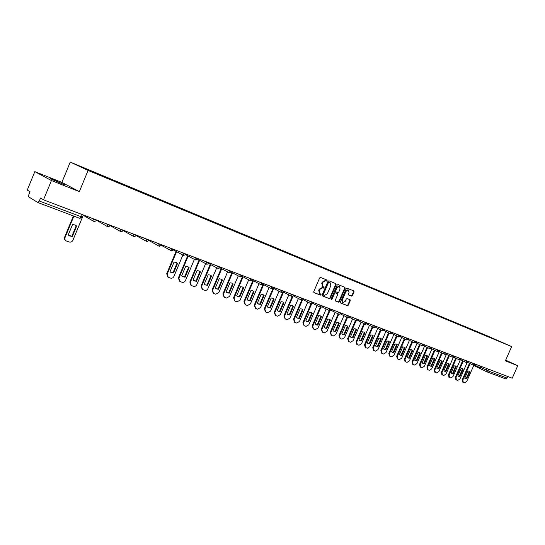 <?xml version="1.0" encoding="UTF-8"?>
<svg xmlns="http://www.w3.org/2000/svg" width="545" height="545" viewBox="0 0 545 545"><rect width="100%" height="100%" fill="white"/><g stroke="black" fill="none" stroke-linecap="round" stroke-linejoin="round"><path stroke-width="0.82" d="M327.123 280.716L326.939 280.021L320.555 277.432L319.629 277.943L313.763 291.636L314.022 292.624L320.453 295.131L321.1 294.763L320.916 294.082L320.017 293.728L319.193 290.574L319.683 289.443L322.64 287.78L323.464 288.107L324.105 287.746L323.928 287.052L323.049 286.704L322.211 283.529L322.701 282.392L325.658 280.743L326.475 281.077L327.123 280.716M322.899 286.629L321.741 283.311L322.231 282.174L325.181 280.525L326.005 280.859L326.646 280.498L326.571 279.871M313.866 292.515L319.983 294.899L320.63 294.538L320.576 293.946M319.608 293.523L318.723 290.349L319.213 289.211L322.17 287.556L322.994 287.883L323.635 287.522L323.573 286.915M54.738 180.32L50.072 178.597L64.651 184.844L54.738 180.32M351.566 296.133L352.452 295.622L354.052 291.902L353.814 290.941L347.07 288.203L346.177 288.714L340.441 302.059L340.68 303.02L347.465 305.663L348.35 305.152L350.278 300.663L350.047 299.709L347.151 298.558L346.259 299.076L345.298 301.303L342.866 302.659L342.226 300.097L346 291.316L348.412 289.967L349.066 292.549L348.439 294.014L348.677 294.974L351.566 296.133L351.089 295.908L351.975 295.397L353.569 291.684L353.453 290.798M79.338 191.629L61.885 182.405L34.825 171.614L51.434 180.552L79.338 191.629L88.092 170.435L511.653 346.6L505.392 360.81L517.75 365.715L512.239 378.203L43.505 199.831L40.528 198.039L39.301 201.016L82.411 217.203M51.434 180.552L43.505 199.831M336.136 284.64L335.877 283.652L328.908 280.825L327.988 281.336L322.163 294.92L322.422 295.901L329.439 298.633L330.352 298.115L336.136 284.64L335.529 283.516M338.07 284.545L344.917 287.324L345.169 288.305L339.426 301.664L338.527 302.182L335.597 301.038L335.332 300.063L337.668 294.627L337.423 293.653L335.447 292.869L334.541 293.387L332.109 299.062L331.455 299.423L331.285 298.742L337.164 285.055L338.07 284.545M34.825 171.614L27.25 190.076L30.023 191.745L28.837 194.64L28.701 196.895L37.891 202.549L39.301 201.016M61.885 182.405L70.251 162.09L487.203 335.795L511.653 346.6M517.75 365.715L505.685 360.156M507.708 376.479L507.02 378.046L505.549 378.85L486.59 371.697M487.319 336.285L92.596 171.995M487.25 336.013L92.602 171.689M88.092 170.435L70.251 162.09M322.265 295.792L328.969 298.408L329.882 297.89L335.659 284.422M329.112 282.147L328.465 282.501L323.355 294.416L323.532 295.104L324.411 295.445L327.347 293.782L330.829 285.669L330.004 282.508L328.635 281.922L327.995 282.283L328.465 282.501M323.498 295.083L322.885 294.191L327.995 282.283M328.635 281.922L329.493 282.269M335.42 300.922L338.057 301.95L338.956 301.433L344.692 288.08L344.569 287.188M336.987 293.448L334.977 292.645L334.071 293.162L331.632 298.837L332.109 299.062M331.258 299.198L331.632 298.837M340.094 288.979L339.419 286.363L336.974 287.726L335.638 290.846L335.884 291.82L337.852 292.604L338.758 292.093L340.094 288.979M339.01 286.18L336.503 287.501L336.974 287.726M335.843 291.8L335.161 290.621L336.503 287.501M348.548 294.886L351.089 295.908M347.996 289.776L345.523 291.091L346 291.316M342.778 302.618L341.749 299.866L345.523 291.091M340.53 302.911L346.988 305.432L347.873 304.921L349.801 300.431L349.706 299.573M72.56 224.492L68.227 234.97L69.59 235.91L72.362 236.469L76.681 226.018L75.237 225.024L72.56 224.492M73.882 216.12L65.073 237.436C64.576 238.989 64.991 240.175 66.326 240.979L69.16 242.007C70.83 242.409 72.076 241.823 72.914 240.243L82.418 217.278M82.438 217.223L83.358 214.996M75.544 225.18L76.239 225.739L71.92 236.183L72.362 236.469M68.765 235.42L71.92 236.183M65.809 240.645C64.535 239.82 64.14 238.655 64.637 237.143L65.073 237.436M73.398 215.936L64.637 237.143M76.239 225.739L76.681 226.018M174.053 262.07L169.999 271.73L171.212 272.589L173.528 273.011L177.575 263.378L176.301 262.479L174.053 262.07M176.594 251.667L167.199 274.046L168.214 277.276L170.599 278.134C172.022 278.468 173.119 277.909 173.889 276.444L182.861 255.087M176.348 262.499L177.057 263.085L173.017 272.704L173.528 273.011M170.612 272.241L173.017 272.704M167.86 277.058L166.695 273.747L167.199 274.046M176.076 251.388L166.695 273.747M177.057 263.085L177.575 263.378M185.661 266.369L181.635 275.934L182.834 276.785L185.096 277.187L189.115 267.649L187.862 266.764L185.661 266.369M188.202 256.061L178.876 278.236L179.864 281.424L182.2 282.269C183.597 282.596 184.68 282.031 185.443 280.586L194.361 259.4M187.889 266.778L188.59 267.357L184.578 276.887L185.096 277.187M182.248 276.444L184.578 276.887M179.537 281.227L178.365 277.93L178.876 278.236M187.678 255.782L178.365 277.93M188.59 267.357L189.115 267.649M197.045 270.586L193.053 280.062L194.231 280.9L196.452 281.288L200.437 271.839L199.204 270.967L197.045 270.586M199.593 260.374L190.334 282.344L191.295 285.491L193.584 286.323C194.96 286.643 196.023 286.084 196.779 284.654L205.642 263.63M199.211 270.967L199.906 271.546L195.928 280.988L196.452 281.288M193.666 280.573L195.928 280.988M190.982 285.308L189.817 282.038L190.334 282.344M199.061 260.088L189.817 282.038M199.906 271.546L200.437 271.839M208.224 274.728L204.259 284.109L205.424 284.94L207.597 285.314L211.549 275.954L210.336 275.089L208.224 274.728M210.765 264.604L201.582 286.37L202.515 289.49L204.757 290.301C206.105 290.614 207.154 290.063 207.904 288.639L216.712 267.786M210.322 275.089L211.017 275.661L207.066 285.008L207.597 285.314M205.424 284.94L207.066 285.008M202.222 289.32L201.057 286.064L201.582 286.37M210.234 264.318L201.057 286.064M211.017 275.661L211.549 275.954M219.192 278.788L215.261 288.08L216.406 288.904L218.538 289.266L222.455 279.994L221.263 279.142L219.192 278.788M221.733 268.76L212.618 290.328L213.524 293.414L215.725 294.205L218.824 292.556L227.578 271.866M221.236 279.129L221.917 279.701L218 288.959L218.538 289.266M215.868 288.591L218 288.959M213.252 293.251L212.087 290.022L212.618 290.328M221.195 268.474L212.087 290.022M221.917 279.701L222.455 279.994M229.963 282.773L226.059 291.984L227.19 292.794L229.275 293.149L233.165 283.959L231.993 283.121L229.963 282.773M232.504 272.841L223.457 294.211L224.336 297.263L226.495 298.04L229.547 296.398L238.247 275.879M231.945 283.1L232.626 283.666L228.737 292.842L229.275 293.149M226.666 292.495L228.737 292.842M224.077 297.114L222.919 293.905L223.457 294.211M231.959 272.548L222.919 293.905M232.626 283.666L233.165 283.959M240.536 286.69L236.666 295.812L237.777 296.616L239.827 296.957L243.683 287.855L242.532 287.024L240.536 286.69M243.077 276.846L234.091 298.026L234.956 301.044L237.068 301.807L240.079 300.172L248.718 279.81M242.471 286.997L243.138 287.556L239.275 296.65L239.827 296.957M237.266 296.323L239.275 296.65M234.704 300.901L233.553 297.72L234.091 298.026M242.525 276.553L233.553 297.72M243.138 287.556L243.683 287.855M250.925 290.54L247.083 299.58L248.179 300.37L250.182 300.697L254.011 291.684L252.88 290.86L250.925 290.54M253.459 280.777L244.541 301.773L245.379 304.757L247.457 305.507L250.421 303.885L259.004 283.679M252.805 290.826L253.459 291.384L249.63 300.39L250.182 300.697M247.668 300.077L249.63 300.39M245.141 304.628L243.997 301.467L244.541 301.773M252.751 280.845L243.997 301.467M253.459 291.384L254.011 291.684M261.123 294.314L257.308 303.272L258.391 304.055L260.36 304.376L264.161 295.438L263.044 294.627L261.123 294.314M263.657 284.64L254.808 305.452L255.619 308.409L257.656 309.144L260.578 307.523L269.114 287.481M262.956 294.586L263.603 295.138L259.802 304.062L260.36 304.376M257.894 303.769L259.802 304.062M255.394 308.279L254.256 305.146L254.808 305.452M262.792 285.062L254.256 305.146M263.603 295.138L264.161 295.438M271.144 298.026L267.363 306.903L268.426 307.673L270.354 307.986L274.128 299.13L273.025 298.326L271.144 298.026M273.549 288.734L264.89 309.07L265.681 311.992L267.677 312.714L270.558 311.106L279.04 291.221M272.922 298.279L273.563 298.83L269.795 307.673L270.354 307.986M267.936 307.4L269.795 307.673M265.47 311.869L264.332 308.756L264.89 309.07M272.725 289.054L264.332 308.756M273.563 298.83L274.128 299.13M280.988 301.671L277.235 310.466L278.284 311.236L280.178 311.529L283.925 302.754L282.835 301.964L280.988 301.671M283.25 292.794L274.796 312.619L275.709 315.575L277.528 316.223L280.368 314.622L288.796 294.893M282.726 301.91L283.352 302.455L279.612 311.222L280.178 311.529M277.807 310.963L279.612 311.222M275.361 315.398L274.237 312.305L274.796 312.619M282.514 292.89L274.237 312.305M283.352 302.455L283.925 302.754M290.669 305.255L286.942 313.975L287.971 314.731L289.831 315.017L293.551 306.317L292.481 305.534L290.669 305.255M292.842 296.65L284.531 316.114L285.28 318.975L287.208 319.67L290.008 318.076L298.381 298.503M292.358 305.479L292.978 306.017L289.266 314.71L289.831 315.017M287.501 314.465L289.266 314.71M285.09 318.866L283.965 315.8L284.531 316.114M292.168 296.603L283.965 315.8M292.978 306.017L293.551 306.317M300.172 308.777L296.473 317.422L297.495 318.164L299.321 318.444L303.006 309.826L301.957 309.049L300.172 308.777M302.305 300.363L294.096 319.54L294.825 322.374L296.718 323.056L299.484 321.475L307.802 302.046M301.821 308.988L302.434 309.519L298.749 318.137L299.321 318.444M297.032 317.905L298.749 318.137M294.641 322.272L293.53 319.227L294.096 319.54M301.671 300.193L293.53 319.227M302.434 309.519L303.006 309.826M309.526 312.237L305.854 320.807L306.855 321.543L308.647 321.816L312.312 313.266L311.27 312.503L309.526 312.237M311.624 303.96L303.504 322.913L304.212 325.719L306.072 326.387L308.797 324.813L317.061 305.541M311.127 312.442L311.733 312.966L308.068 321.502L308.647 321.816M306.399 321.284L308.068 321.502M304.035 325.624L302.931 322.599L303.504 322.913M311.025 303.701L302.931 322.599M311.733 312.966L312.312 313.266M318.716 315.637L315.071 324.132L316.052 324.868L317.817 325.127L321.455 316.652L320.433 315.896L318.716 315.637M317.646 304.151L320.249 305.479L320.801 307.441L312.748 326.23L313.436 329.003L315.262 329.664L317.953 328.097L326.162 308.967M320.283 315.828L320.869 316.345L317.238 324.813L317.817 325.127M315.609 324.609L317.238 324.813M313.273 328.914L312.176 325.917L312.748 326.23M320.222 307.155L312.176 325.917M320.869 316.345L321.455 316.652M327.749 318.989L324.132 327.409L325.106 328.131L326.83 328.383L330.44 319.983L329.439 319.234L327.749 318.989M329.848 310.841L321.836 329.487L322.511 332.239L324.302 332.879L326.959 331.319L335.121 312.346M329.275 319.166L329.861 319.677L326.251 328.07L326.83 328.383M324.663 327.879L326.251 328.07M322.354 332.15L321.264 329.173L321.836 329.487M329.262 310.548L321.264 329.173M329.861 319.677L330.44 319.983M336.64 322.279L333.043 330.624L334.003 331.346L335.7 331.585L339.283 323.26L338.295 322.517L336.64 322.279M338.745 314.186L330.781 332.695L331.435 335.413L333.193 336.047L335.815 334.494L343.922 315.664M338.132 322.442L338.697 322.953L335.114 331.271L335.7 331.585M333.567 331.094L335.114 331.271M331.285 335.332L330.195 332.375L330.781 332.695M338.152 313.886L330.195 332.375M338.697 322.953L339.283 323.26M345.38 325.515L341.81 333.792L342.757 334.501L344.426 334.739L347.983 326.475L347.008 325.747L345.38 325.515M347.492 317.469L339.576 335.843L340.209 338.54L341.94 339.16L344.522 337.621L352.581 318.934M346.831 325.672L347.397 326.169L343.834 334.426L344.426 334.739M342.328 334.255L343.834 334.426M340.066 338.459L338.99 335.529L339.576 335.843M346.899 317.17L338.99 335.529M347.397 326.169L347.983 326.475M353.978 328.696L350.435 336.905L351.361 337.607L353.003 337.839L356.539 329.643L355.578 328.921L353.978 328.696M356.089 320.698L348.221 338.949L348.841 341.613L350.544 342.226L353.092 340.693L361.097 322.143M355.394 328.846L355.946 329.337L352.417 337.525L353.003 337.839M350.939 337.369L352.417 337.525M348.705 341.538L347.635 338.629L348.221 338.949M355.497 320.399L347.635 338.629M355.946 329.337L356.539 329.643M362.432 331.83L358.917 339.971L359.836 340.666L361.444 340.884L364.959 332.763L364.012 332.048L362.432 331.83M364.557 323.88L356.73 341.994L357.336 344.638L359.005 345.244L361.526 343.718L369.483 325.304M363.822 331.966L364.36 332.457L360.851 340.571L361.444 340.884M359.414 340.427L360.851 340.571M356.852 344.365L356.144 341.681L356.73 341.994M363.958 323.58L356.144 341.681M364.36 332.457L364.959 332.763M370.757 334.909L367.262 342.989L368.168 343.677L369.755 343.888L373.236 335.829L372.31 335.121L370.757 334.909M372.882 327.007L365.102 344.999L365.688 347.615L367.337 348.207L369.823 346.688L377.726 328.417M372.112 335.039L372.644 335.522L369.163 343.575L369.755 343.888M367.752 343.439L369.163 343.575M365.205 347.342L364.516 344.685L365.102 344.999M372.283 326.707L364.516 344.685M372.644 335.522L373.236 335.829M378.945 337.941L375.478 345.952L376.37 346.634L377.93 346.838L381.391 338.847L378.945 337.941M381.078 330.093L373.345 347.955L373.911 350.544L375.532 351.13L377.985 349.618L385.84 331.483M380.274 338.064L380.792 338.54L377.331 346.525L377.93 346.838M375.961 346.395L377.331 346.525M373.42 350.272L372.753 347.635L373.345 347.955M380.478 329.793L372.753 347.635M380.792 338.54L381.391 338.847M387.011 340.932L383.564 348.875L384.443 349.549L385.976 349.747L389.416 341.817L387.011 340.932M389.144 333.124L381.452 350.857L382.004 353.426L383.598 353.998L386.024 352.499L393.831 334.501M388.299 341.041L388.81 341.511L385.376 349.434L385.976 349.747M384.041 349.311L385.376 349.434M381.514 353.153L380.86 350.544L381.452 350.857M388.537 332.825L380.86 350.544M388.81 341.511L389.416 341.817M394.941 343.868L391.521 351.75L392.386 352.417L393.892 352.608L397.312 344.74L394.941 343.868M397.08 336.108L389.437 353.719L389.975 356.267L391.535 356.825L393.933 355.333L401.692 337.464M396.208 343.97L396.706 344.433L393.292 352.295L393.892 352.608M391.984 352.186L393.292 352.295M389.471 355.987L388.837 353.405L389.437 353.719M396.474 335.809L388.837 353.405M396.706 344.433L397.312 344.74M402.755 346.756L399.356 354.577L400.207 355.238L401.692 355.422L405.085 347.621L402.755 346.756M404.894 339.051L397.291 356.539L397.816 359.06L399.356 359.611L401.719 358.126L409.431 340.387M403.988 346.858L404.479 347.315L401.093 355.108L401.692 355.422M399.812 355.006L401.093 355.108M397.312 358.78L396.692 356.226L397.291 356.539M404.288 338.752L396.692 356.226M404.479 347.315L405.085 347.621M410.446 349.604L407.067 357.363L407.912 358.017L409.37 358.194L412.742 350.455L410.446 349.604M412.585 341.947L405.03 359.312L405.541 361.812L407.054 362.357L409.39 360.879L417.054 343.268M411.652 349.699L412.136 350.149L408.77 357.888L409.37 358.194M407.517 357.786L408.77 357.888M405.03 361.533L404.431 358.998L405.03 359.312M411.972 341.647L404.431 358.998M412.136 350.149L412.742 350.455M418.015 352.411L414.663 360.109L415.494 360.756L416.932 360.926L420.277 353.249L418.015 352.411M420.154 344.794L412.647 362.044L413.144 364.516L414.629 365.055L416.939 363.583L424.562 346.102M419.2 352.492L419.67 352.942L416.326 360.613L416.932 360.926M415.106 360.524L416.326 360.613M412.633 364.237L412.047 361.73L412.647 362.044M419.548 344.495L412.047 361.73M419.67 352.942L420.277 353.249M425.475 355.17L422.143 362.813L422.961 363.447L424.378 363.617L427.702 355.994L425.475 355.17M427.614 347.608L420.147 364.734L420.631 367.187L422.096 367.712L424.378 366.247L431.947 348.895M426.626 355.251L427.089 355.687L423.772 363.304L424.378 363.617M422.579 363.222L423.772 363.304M420.113 366.908L419.548 364.421L420.147 364.734M427.007 347.308L419.548 364.421M427.089 355.687L427.702 355.994M432.819 357.895L429.514 365.47L430.318 366.104L431.708 366.267L435.012 358.705L432.819 357.895M434.965 350.374L427.539 367.385L428.009 369.81L429.446 370.334L431.701 368.876L439.229 351.648M433.949 357.963L434.406 358.399L431.102 365.954L431.708 366.267M429.937 365.879L431.102 365.954M427.484 369.53L426.933 367.071L427.539 367.385M434.351 350.074L426.933 367.071M434.406 358.399L435.012 358.705M440.053 360.572L436.77 368.093L437.567 368.72L438.936 368.876L442.213 361.369L440.053 360.572M442.199 353.099L434.815 369.994L435.353 372.433L436.695 372.909L438.923 371.465L446.396 354.352L452.173 357.179M441.157 360.64L441.607 361.062L438.33 368.563L438.936 368.876M437.185 368.495L438.33 368.563M434.746 372.119L434.208 369.68L434.815 369.994M441.586 352.799L434.208 369.68M441.607 361.062L442.213 361.369M447.186 363.208L443.916 370.675L444.7 371.295L446.048 371.445L449.312 363.999L447.186 363.208M449.325 355.783L441.988 372.562L442.506 374.98L443.828 375.451L446.028 374.013L453.372 357.234M448.262 363.27L448.699 363.692L445.442 371.138L446.048 371.445M444.325 371.07L445.442 371.138M441.9 374.667L441.382 372.249L441.988 372.562M448.712 355.483L441.382 372.249M448.699 363.692L449.312 363.999M454.21 365.811L450.96 373.223L451.737 373.829L453.065 373.979L456.301 366.587L454.21 365.811M456.349 358.433L449.053 375.096L449.557 377.494L450.858 377.957L453.031 376.52L460.259 360.02M455.259 365.865L455.688 366.281L452.452 373.672L453.065 373.979M451.362 373.611L452.452 373.672M448.951 377.181L448.44 374.783L449.053 375.096M455.729 358.133L448.44 374.783M455.688 366.281L456.301 366.587M461.125 368.372L457.902 375.73L458.665 376.336L459.973 376.479L463.189 369.135L461.125 368.372M463.264 361.035L456.008 377.59L456.431 379.94L457.786 380.424L459.939 379L467.079 362.718M462.16 368.42L462.576 368.836L459.36 376.166L459.973 376.479M458.297 376.111L459.36 376.166M455.893 379.654L455.402 377.276L456.008 377.59M462.651 360.736L455.402 377.276M462.576 368.836L463.189 369.135M467.944 370.9L464.742 378.196L465.491 378.795L466.786 378.939L469.981 371.649L467.944 370.9M470.083 363.61L462.869 380.049L463.277 382.379L464.613 382.856L466.738 381.439L473.809 365.334M468.959 370.941L469.368 371.349L466.173 378.625L466.786 378.939M465.13 378.577L466.173 378.625M462.739 382.093L462.262 379.736L462.869 380.049M469.463 363.311L462.262 379.736M469.368 371.349L469.981 371.649M481.473 367.786L487.979 370.845L507.02 378.046M486.808 368.529L486.147 370.041L486.501 371.67L487.979 370.845L488.688 369.244M486.344 371.595L473.748 365.47M82.234 214.566L81.266 216.903L79.829 218.361L37.952 202.57M477.188 364.871L482.121 367.092M480.056 365.961L480.227 367.8L482.257 366.792M470.335 362.262L475.281 364.51L475.424 364.196M473.203 363.352L473.38 365.211L475.281 364.51M463.386 359.611L468.353 361.86M466.248 360.701L466.431 362.582L468.489 361.553M456.329 356.927L461.308 359.196L461.445 358.876M459.19 358.017L459.381 359.911L461.308 359.196M449.162 354.202L454.155 356.478L454.298 356.157M452.016 355.286L452.221 357.2L454.155 356.478M441.886 351.43L446.9 353.719L447.043 353.392M444.74 352.52L444.952 354.448L446.9 353.719M434.494 348.623L439.529 350.919L439.672 350.592M437.349 349.706L437.567 351.648L439.529 350.919M426.994 345.768L432.056 348.051M429.842 346.852L430.066 348.814L432.185 347.744M419.371 342.866L424.453 345.162M422.212 343.95L422.45 345.925L424.589 344.849M411.632 339.923L416.727 342.226M414.466 341L414.718 342.996L416.864 341.913M403.77 336.926L408.879 339.242M406.597 338.002L406.856 340.026L409.016 338.929M395.779 333.887L400.909 336.211M398.599 334.957L398.865 337.001L401.045 335.89M387.659 330.795L392.809 333.131M390.472 331.871L390.751 333.928L392.945 332.811M379.409 327.654L384.572 329.998M382.215 328.724L382.501 330.801L384.716 329.677M371.022 324.466L376.207 326.816M373.816 325.529L374.115 327.627L376.343 326.489M362.493 321.223L367.698 323.58M365.279 322.279L365.593 324.398L367.834 323.253M353.821 317.919L359.046 320.29M356.6 318.975L356.921 321.121L359.189 319.963M345.005 314.567L350.251 316.938M347.771 315.616L348.105 317.783L350.387 316.611M336.04 311.154L341.299 313.538M338.792 312.203L339.147 314.383L341.442 313.212M326.925 307.687L332.198 310.078M329.664 308.729L330.025 310.936L332.341 309.744M320.371 305.193L322.94 306.556M308.204 300.561L313.518 302.972M310.923 301.596L311.304 303.844L313.661 302.639M298.599 296.909L303.933 299.328M301.296 297.931L301.698 300.206L304.076 298.987M288.823 293.183L294.177 295.615M291.507 294.205L291.922 296.507L294.32 295.274M278.87 289.402L284.245 291.834M281.54 290.41L281.969 292.74L284.388 291.5M268.74 285.546L274.128 287.992M271.39 286.554L271.832 288.904L274.271 287.651M258.425 281.615L263.834 284.074M261.055 282.617L261.511 284.994L263.978 283.727M247.921 277.616L253.343 280.082M250.53 278.611L251.007 281.016L253.486 279.742M237.218 273.549L242.661 276.015M239.807 274.53L240.297 276.962L242.804 275.675M226.318 269.4L231.775 271.88M228.88 270.375L229.391 272.834L231.925 271.533M215.207 265.17L220.684 267.656M217.748 266.137L218.272 268.624L220.834 267.309M203.884 260.864L209.382 263.358M206.398 261.818L206.943 264.332L209.532 263.01M192.344 256.47L197.862 258.977M194.831 257.417L195.396 259.958L198.005 258.623M180.579 251.994L186.111 254.508M183.038 252.928L183.624 255.503L186.261 254.154M168.582 247.43L174.134 249.951M171.014 248.35L171.614 250.959L174.284 249.596M156.347 242.77L161.919 245.304M158.745 243.683L159.372 246.32L162.069 244.95M143.866 238.022L149.453 240.563M146.23 238.921L146.877 241.592L149.602 240.209M131.134 233.178L136.74 235.726M133.457 234.064L134.131 236.762L136.89 235.365M118.136 228.232L123.763 230.787M120.425 229.104L121.119 231.836L123.913 230.426M104.872 223.184L110.512 225.753M107.127 224.043L107.835 226.809L110.492 225.814L120.874 231.7M91.335 218.034L96.99 220.602M93.542 218.872L94.278 221.672L97.139 220.241M84.168 215.813L93.992 221.508M97.017 220.534L107.576 226.659M486.413 371.629L505.549 378.85M325.181 280.525L325.658 280.743M322.231 282.174L322.701 282.392M321.741 283.311L322.211 283.529M322.994 287.883L323.464 288.107M322.17 287.556L322.64 287.78M319.213 289.211L319.683 289.443M318.723 290.349L319.193 290.574M319.983 294.899L320.453 295.131M326.005 280.859L326.475 281.077M329.882 297.89L330.352 298.115M328.969 298.408L329.439 298.633M322.885 294.191L323.355 294.416M344.692 288.08L345.169 288.305M338.956 301.433L339.426 301.664M338.057 301.95L338.527 302.182M334.977 292.645L335.447 292.869M334.071 293.162L334.541 293.387M335.161 290.621L335.638 290.846M341.749 299.866L342.226 300.097M349.801 300.431L350.278 300.663M347.873 304.921L348.35 305.152M346.988 305.432L347.465 305.663M353.569 291.684L354.052 291.902M351.975 295.397L352.452 295.622M110.662 225.392L110.492 225.814M323.083 306.222L320.746 307.421M123.715 230.903L133.9 236.632M136.666 235.89L146.66 241.469M149.357 240.774L159.167 246.211M161.79 245.563L171.43 250.85M173.984 250.25L183.447 255.407M185.94 254.842L195.233 259.87M197.665 259.338L206.787 264.25M209.164 263.753L218.123 268.542M220.453 268.079L229.247 272.759M231.523 272.316L240.168 276.894M242.389 276.478L250.877 280.947M253.05 280.566L261.396 284.933M263.521 284.572L271.723 288.843M273.808 288.503L281.86 292.685M283.904 292.365L291.82 296.453M293.823 296.153L301.603 300.159M303.565 299.879L311.215 303.797M313.137 303.538L320.658 307.373M322.545 307.128L329.943 310.888M331.796 310.657L339.065 314.342M340.884 314.131L348.03 317.742M349.815 317.537L356.852 321.08M358.603 320.889L365.518 324.364M367.248 324.186L374.047 327.593M375.743 327.429L382.44 330.767M384.102 330.617L390.69 333.894M392.332 333.751L398.811 336.967M400.425 336.837L406.795 339.991M408.389 339.869L414.663 342.975M416.223 342.859L422.402 345.905M423.942 345.796L430.019 348.786M431.531 348.691L437.519 351.627M439.011 351.539L444.904 354.42M453.624 357.104L459.34 359.891M460.77 359.823L466.391 362.561M467.801 362.5L473.339 365.191M474.729 365.136L480.186 367.786M83.331 214.989L82.384 217.271L79.829 218.361L37.891 202.549M486.372 371.608L473.748 365.477M322.579 286.479L322.947 286.656M319.547 293.496L319.901 293.666M323.069 294.872L323.532 295.104M329.527 282.283L330.004 282.508M338.942 286.145L339.419 286.363M335.413 291.595L335.884 291.82M347.935 289.742L348.412 289.967M69.154 235.624L69.59 235.91M170.701 272.289L171.212 272.589M182.316 276.478L182.834 276.785M193.713 280.593L194.231 280.9M215.875 288.598L216.406 288.904M226.672 292.502L227.19 292.794M237.286 296.337L237.777 296.616M247.709 300.104L248.179 300.37M257.949 303.81L258.391 304.055M268.004 307.441L268.426 307.673M277.882 311.018L278.284 311.236M287.59 314.526L287.971 314.731M297.134 317.973L297.495 318.164M306.508 321.359L306.855 321.543M356.743 344.324L357.2 344.569M365.095 347.301L365.566 347.547M373.318 350.231L373.795 350.483M381.411 353.112L381.888 353.364M389.375 355.953L389.866 356.205M397.216 358.746L397.714 359.005M404.935 361.492L405.439 361.757M412.538 364.203L413.042 364.469M420.025 366.874L420.536 367.139M427.403 369.496L427.914 369.769M434.665 372.085L435.183 372.358M441.818 374.633L442.342 374.906M448.869 377.147L449.4 377.419M455.818 379.627L456.349 379.899M462.664 382.065L463.202 382.338"/></g></svg>
